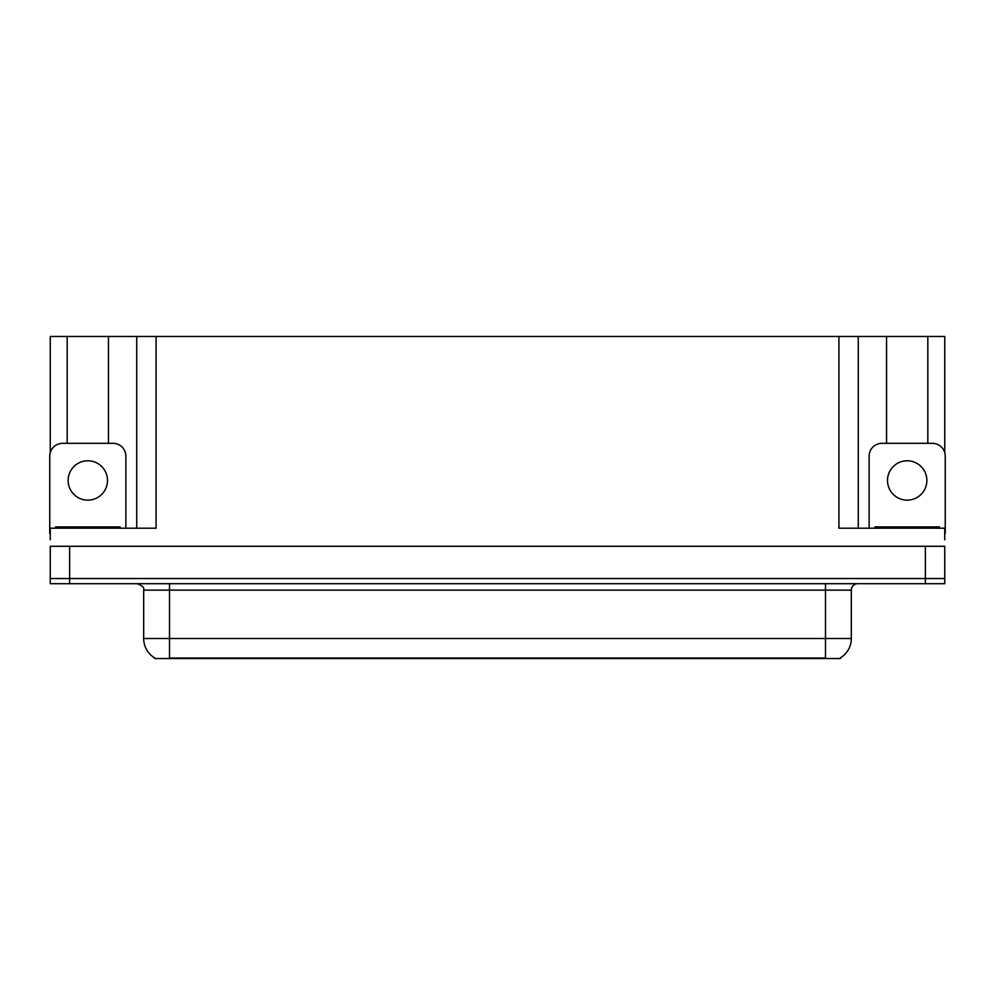<?xml version="1.0" encoding="UTF-8"?>
<svg xmlns="http://www.w3.org/2000/svg" width="995" height="995" viewBox="0 0 995 995"><rect width="100%" height="100%" fill="white"/><g stroke="black" fill="none" stroke-linecap="round" stroke-linejoin="round"><path stroke-width="1.49" d="M840.34 657.906L840.34 658.541L154.66 658.541L154.66 657.906M69.625 583.692L944.74 583.692L944.74 578.53L50.26 578.53L50.26 546.28L69.625 546.28L69.625 578.53L50.26 578.53L50.26 583.692L69.625 583.692L69.625 578.53L944.74 578.53L944.74 546.28L69.625 546.28M108.455 443.31L108.455 336.459L838.922 336.459L838.922 528.208L944.74 528.208L944.74 539.825M50.26 539.825L50.26 528.208L156.078 528.208L156.078 336.459M67.175 443.31L67.175 336.459L50.26 336.459L50.26 452.601M927.825 443.31L927.825 336.459L944.74 336.459L944.74 452.601M136.725 336.459L136.725 528.208M838.922 336.459L858.275 336.459L858.275 528.208M858.275 336.459L886.545 336.459L886.545 443.31M927.825 336.459L886.545 336.459M67.175 336.459L108.455 336.459M154.847 658.018A22.586 22.586 0 0 1 143.69 638.529L169.498 638.529L169.498 658.018L825.502 658.018L825.502 638.529L851.31 638.529L851.31 590.147A6.455 6.455 0 0 1 857.765 583.692M143.69 638.529L143.69 590.147C144.536 587.771 142.385 585.62 137.235 583.692M840.153 658.018A22.586 22.586 0 0 0 851.31 638.529M87.821 460.784A19.676 19.676 0 0 0 68.133 480.473A19.676 19.676 0 0 0 87.821 500.149A19.676 19.676 0 0 0 107.497 480.473A19.676 19.676 0 0 0 87.821 460.784M50.26 533.382A12.898 12.898 0 0 0 49.75 533.37L49.75 456.207A12.898 12.898 0 0 1 62.648 443.31L112.982 443.31A12.898 12.898 0 0 1 125.88 456.207L125.88 528.208M907.179 460.784A19.676 19.676 0 0 0 887.503 480.473A19.676 19.676 0 0 0 907.179 500.149A19.676 19.676 0 0 0 926.867 480.473A19.676 19.676 0 0 0 907.179 460.784M869.12 528.208L869.12 456.207A12.898 12.898 0 0 1 882.018 443.31L932.352 443.31A12.898 12.898 0 0 1 945.25 456.207L945.25 533.37A12.898 12.898 0 0 0 944.74 533.382M55.558 528.208L55.558 526.915L120.072 526.915L120.072 528.208M874.928 528.208L874.928 526.915L939.442 526.915L939.442 528.208M925.375 546.28L925.375 583.692M822.927 658.541L822.927 657.906M172.073 658.541L172.073 657.906M825.502 583.692L825.502 590.147L143.69 590.147M851.31 590.147L825.502 590.147L825.502 638.529L169.498 638.529L169.498 583.692M116.85 526.915L116.85 528.208M58.78 526.915L58.78 528.208M936.22 526.915L936.22 528.208M878.15 526.915L878.15 528.208"/></g></svg>
